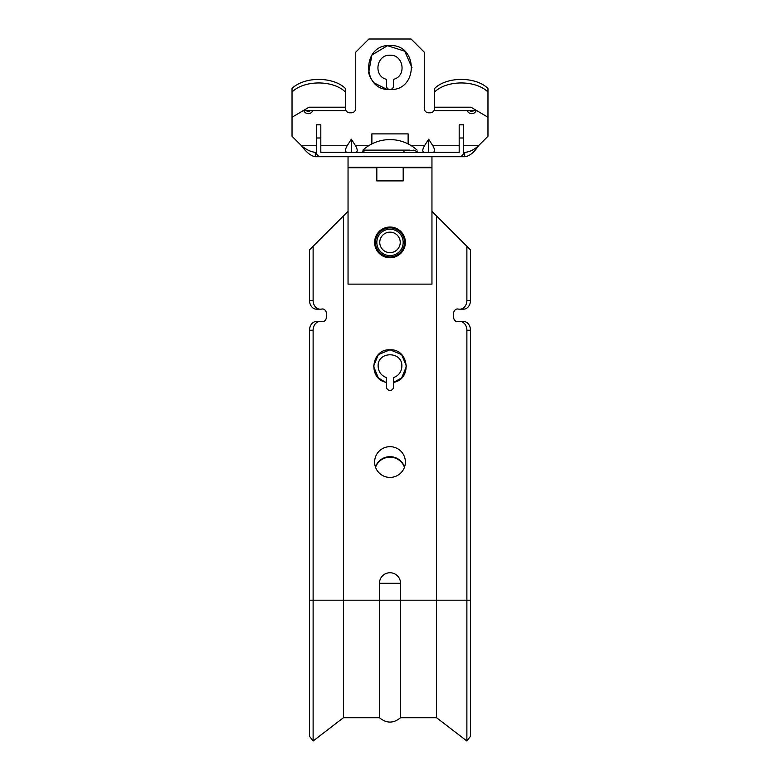 <?xml version="1.0" encoding="UTF-8"?>
<svg xmlns="http://www.w3.org/2000/svg" width="780" height="780" viewBox="0 0 780 780"><rect width="100%" height="100%" fill="white"/><g stroke="black" fill="none" stroke-linecap="round" stroke-linejoin="round"><path stroke-width="1.17" d="M390 257.77A15.376 15.376 0 0 0 405.376 242.395A15.376 15.376 0 0 0 390 227.019A15.376 15.376 0 0 0 374.624 242.395A15.376 15.376 0 0 0 390 257.77M463.583 138.274L463.583 152.334A4.397 4.397 0 0 1 459.186 156.731L431.954 156.731L431.954 284.125L348.046 284.125L348.046 156.731L320.814 156.731A4.397 4.397 0 0 1 316.417 152.334L316.417 138.274M431.954 167.271L348.046 167.271M431.954 156.731L348.046 156.731M387.543 252.33A10.237 10.237 0 0 1 380.065 239.947A10.237 10.237 0 0 1 392.457 232.459A10.237 10.237 0 0 1 399.935 244.852A10.237 10.237 0 0 1 387.543 252.33M393.159 229.603A13.182 13.182 0 0 1 402.792 245.554A13.182 13.182 0 0 1 386.841 255.187A13.182 13.182 0 0 1 377.208 239.236A13.182 13.182 0 0 1 393.159 229.603M413.059 150.14A4.397 4.397 0 0 1 415.223 150.706L418.119 152.344M366.941 150.14A4.397 4.397 0 0 0 364.777 150.706L361.881 152.344M393.51 79.345C406.887 76.147 403.669 54.473 390 55.253C376.321 54.483 373.113 76.147 386.49 79.345L386.49 86.005C386.685 88.101 387.826 89.271 389.912 89.515C392.087 89.359 393.286 88.179 393.51 86.005L393.51 79.345M487.968 88.637L487.968 92.05A30.849 18.242 180 0 0 434.587 92.05L434.587 88.51A30.849 18.242 180 0 1 487.968 88.51L487.968 117.254L470.974 107.201L434.587 107.201L434.587 110.604L476.726 110.604M345.413 88.637L345.413 92.05A30.849 18.242 180 0 0 292.032 92.05L292.032 88.51A30.849 18.242 180 0 1 345.413 88.51L345.413 107.201L309.026 107.201L292.032 117.254L292.032 92.05M469.745 110.604A2.633 2.633 0 0 0 473.674 110.604M306.325 110.604A2.633 2.633 0 0 0 310.255 110.604M320.814 124.82L320.814 137.992L316.417 137.992L316.417 124.82L320.814 124.82M459.186 137.992L459.186 124.82L463.583 124.82L463.583 137.992L459.186 137.992L459.186 152.334L320.814 152.344L320.814 137.992M424.486 152.344C422.224 151.924 422.224 149.721 424.486 145.753L428.659 139.191L428.659 152.344M432.832 152.344C435.094 151.924 435.094 149.721 432.832 145.753L428.659 139.191M347.168 152.344C344.906 151.924 344.906 149.721 347.168 145.753L320.814 145.753M368.638 145.753L355.514 145.753L351.341 139.191L351.341 152.344M351.341 139.191L347.168 145.753M355.514 145.753C357.776 149.721 357.776 151.924 355.514 152.344M389.912 89.563L389.912 89.563C361.51 90.811 361.706 44.07 390.088 45.542C418.45 44.304 418.324 90.977 389.961 89.563M412.006 67.743L404.703 51.178L387.475 45.688L371.933 54.98L368.628 72.793L369.808 76.323M370.12 76.996L371.26 79.102M373.191 81.763L373.961 82.621M374.371 83.05L386.822 89.329M371.875 143.92L371.875 133.887L408.125 133.887L408.125 143.92M370.432 150.14L376.165 150.14M303.274 110.604L345.413 110.604L345.413 107.201M434.587 108.41A4.397 4.397 0 0 1 430.199 112.798L428.659 112.798A4.397 4.397 0 0 1 424.261 108.41L424.261 52.182L411.089 39L368.911 39L355.738 52.182L355.738 108.41A4.397 4.397 0 0 1 351.341 112.798L349.801 112.798A4.397 4.397 0 0 1 345.413 108.41M317.743 155.474L317.743 156.731L315.315 156.731L315.315 152.344L316.417 152.344L316.417 137.992M463.583 137.992L463.583 152.334L464.685 152.344L464.685 156.731C469.462 156.205 474.065 152.549 478.481 145.753L487.968 136.266L487.968 117.254M459.186 156.731L464.685 156.731M292.032 117.254L292.032 136.266L301.519 145.753C306.218 149.672 310.82 151.866 315.315 152.344M316.417 145.753L301.519 145.753C306.296 152.334 310.898 156 315.315 156.731M464.685 152.344C469.385 152.071 473.986 149.877 478.481 145.753L463.583 145.753M317.743 156.731L320.814 156.731M458.533 156.731L432.832 156.731M347.168 156.731L321.467 156.731M434.587 107.201L434.587 92.05M417.125 150.14A40.17 40.17 0 0 0 362.875 150.14L409.568 150.14M376.818 167.271L376.818 180.892L403.182 180.892L403.182 167.271M391.199 150.14L404.498 150.14M320.093 321.467A8.785 6.971 90 0 0 313.121 330.252L309.514 330.252A8.785 6.971 -90 0 1 316.475 321.467L321.253 321.467C328.555 323.651 328.555 306.979 321.253 309.173L316.475 309.173A8.785 6.971 -90 0 1 309.514 300.388L309.514 249.863L348.046 211.331M309.514 300.388L313.121 300.388A8.785 6.971 90 0 0 320.093 309.173M463.525 321.467A8.785 6.971 90 0 1 470.486 330.252L466.879 330.252A8.785 6.971 -90 0 0 459.907 321.467L463.525 321.467M459.907 309.173A8.785 6.971 -90 0 0 466.879 300.388L466.879 246.256L470.486 249.863L470.486 300.388A8.785 6.971 90 0 1 463.525 309.173L458.747 309.173C451.444 306.979 451.444 323.651 458.747 321.467L459.907 321.467M386.49 382.375L386.49 377.608C381.225 375.638 378.446 371.865 378.134 366.278C377.413 350.971 402.597 350.981 401.866 366.278C401.554 371.865 398.775 375.638 393.51 377.608L393.51 382.375C412.357 379.343 409.061 348.757 390.01 349.801C370.958 348.738 367.614 379.314 386.49 382.375L386.49 386.929A3.51 3.51 0 0 0 390 390.439A3.51 3.51 0 0 0 393.51 386.929L393.51 382.375L401.651 377.93L406.477 366.278L401.651 354.627L390 349.801L378.349 354.627L373.523 366.278L378.349 377.93L385.183 382.034M313.121 330.252L313.121 741L309.514 736.3L309.514 600.2L343.434 600.2L343.434 215.943M431.954 211.331L436.566 215.943L436.566 717.717L466.879 741L466.879 330.252M313.121 741L343.434 717.717L343.434 600.2L379.46 600.2L379.46 583.294A10.54 10.54 0 0 1 390 572.744A10.54 10.54 0 0 1 400.54 583.294L400.54 717.717L436.566 717.717M466.879 741L470.486 736.3L470.486 600.2L379.46 600.2L379.46 717.717C386.48 723.528 393.51 723.528 400.54 717.717M436.566 215.943L466.879 246.256M375.541 467.279A15.376 15.317 180 0 1 404.459 467.279M375.453 467.025A15.376 15.317 180 0 1 404.547 467.025M390 477.418A15.376 15.376 0 0 1 374.624 462.043A15.376 15.376 0 0 1 390 446.667A15.376 15.376 0 0 1 405.376 462.043A15.376 15.376 0 0 1 390 477.418M470.486 600.2L470.486 330.252M309.514 600.2L309.514 330.252M313.121 300.388L313.121 246.256M376.818 167.72L348.046 167.72M431.954 167.72L403.182 167.72M386.529 256.474A14.498 14.498 0 0 1 375.921 238.924A14.498 14.498 0 0 1 393.471 228.326A14.498 14.498 0 0 1 404.079 245.866A14.498 14.498 0 0 1 386.529 256.474M476.209 110.604A4.836 4.836 0 0 1 467.21 110.604M308.295 113.685A4.836 4.836 0 0 0 312.79 110.604A4.836 4.836 0 0 1 303.79 110.604M462.257 155.474L462.257 156.731M424.486 145.753L411.362 145.753M459.186 145.753L432.832 145.753M415.223 150.706L364.777 150.706M466.879 300.388L470.486 300.388M379.46 583.294L400.54 583.294M415.954 156.166L418.119 156.731M364.046 156.166L361.881 156.731M403.835 151.457L404.713 152.344M343.434 717.717L379.46 717.717"/></g></svg>

